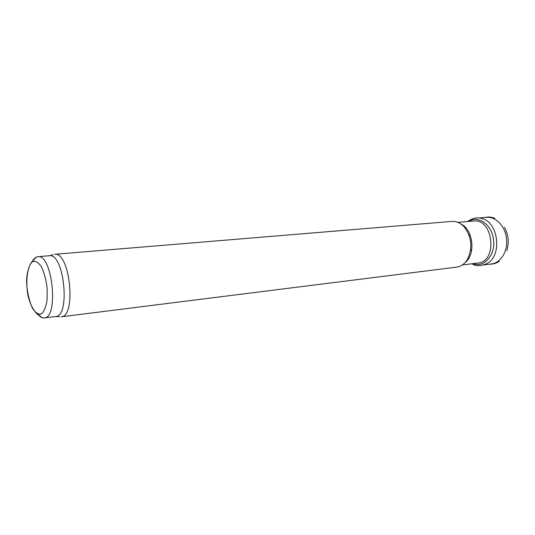 <?xml version="1.0" encoding="UTF-8"?>
<svg xmlns="http://www.w3.org/2000/svg" width="535" height="535" viewBox="0 0 535 535"><rect width="100%" height="100%" fill="white"/><g stroke="black" fill="none" stroke-linecap="round" stroke-linejoin="round"><path stroke-width="0.8" d="M52.972 254.74L49.334 255.737C64.033 252.66 70.68 316.493 55.667 316.506L59.432 316.733M54.53 254.319L54.603 254.312C69.898 251.129 76.739 316.78 61.117 316.82L61.043 316.827M54.603 254.312L451.941 221.41C456.295 221.122 460.294 222.861 463.932 226.626C471.79 236.898 472.933 247.865 467.356 259.542C464.574 263.976 461.023 266.497 456.703 267.119L61.117 316.82M483.76 264.945L491.484 263.936C500.753 262.952 507.909 251.303 506.545 238.824C505.308 226.332 495.905 216.407 486.636 217.35L478.865 217.959M471.99 263.768C475.622 266.303 480.517 266.263 486.689 263.661C502.365 256.593 498.794 222.299 481.995 218.608C477.668 216.949 472.866 217.926 467.59 221.537M55.667 316.506L44.271 317.93C42.573 318.211 39.764 316.218 39.47 315.195C38.507 316.834 27.833 306.007 27.011 287.516C26.275 275.545 28.335 265.4 32.374 261.729C35.33 260.639 38.326 262.284 41.376 266.671C44.144 272.516 46.063 279.624 47.133 287.997L47.107 299.821C46.017 306.829 44.097 311.557 41.349 313.991C38.339 314.687 35.377 312.754 32.454 308.207C29.833 302.395 28.027 295.501 27.024 287.522C24.804 269.446 33.03 259.094 33.852 260.231C33.779 259.294 36.333 256.68 37.891 256.693C52.323 253.617 59.024 317.964 44.271 317.93C42.171 318.151 40.085 316.981 38.005 314.419M32.481 261.421C33.993 258.485 35.791 256.907 37.891 256.693L49.334 255.737M460.983 224.051C473.321 229.502 475.956 254.787 465.009 262.665M464.005 226.713L464.293 226.338M457.88 222.353L473.602 221.029C493.377 218.153 497.924 261.762 477.976 263.026L462.32 264.972M467.777 259.749L467.416 259.442M473.107 263.628C483.988 267.988 495.356 255.442 493.618 240.168C492.173 224.867 478.464 214.936 468.707 221.443M470.673 249.638L471.569 250.788M469.85 234.323L469.215 235.627M474.15 220.942L473.602 221.029M478.531 262.999L477.976 263.026M506.826 250.674C509.307 242.495 508.491 234.658 504.378 227.168M499.235 261.314C496.353 263.32 493.196 264.257 489.786 264.136M494.761 218.32C491.518 216.956 488.241 216.682 484.924 217.504"/></g></svg>
